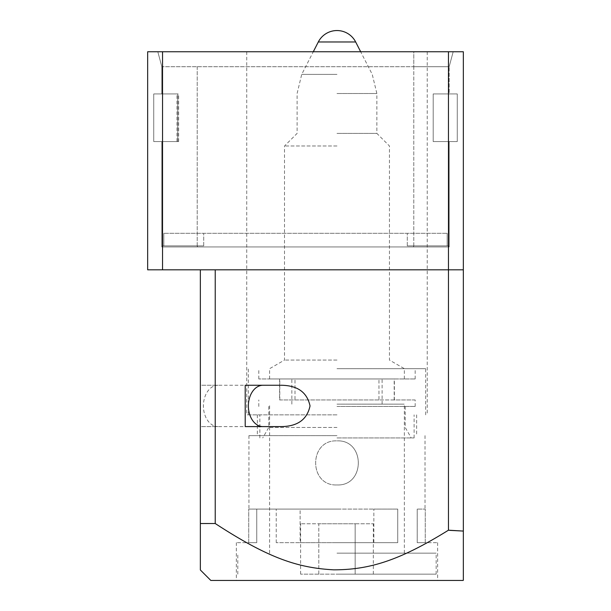 <?xml version="1.0" encoding="UTF-8"?>
<svg xmlns="http://www.w3.org/2000/svg" width="611" height="611" viewBox="0 0 611 611"><rect width="100%" height="100%" fill="white"/><g stroke="black" fill="none" stroke-linecap="round" stroke-linejoin="round"><path stroke-width="0.46" stroke-dasharray="3.06 2.29" d="M162.541 51.752L162.541 269.818L147.663 269.818L147.663 51.752L463.337 51.752L463.337 269.818L200.347 269.818L215.225 269.818L215.225 523.52C269.084 558.675 298.496 567.917 333.713 569.834C368.731 569.78 398.54 561.181 448.459 530.195L448.459 269.818L215.225 269.818M463.337 269.818L448.459 269.818L463.337 269.818L463.337 531.074M162.541 269.818L448.459 269.818L448.459 51.752M449.597 530.348L448.459 530.195M200.347 269.818L200.347 523.535L215.225 523.52M280.785 385.258L200.347 385.258L200.347 426.6L218.028 426.6A20.675 14.618 -90 0 1 203.41 405.933A20.675 14.618 -90 0 1 218.028 385.258L200.347 385.258L200.347 426.6L280.785 426.6M210.818 580.45L463.153 580.45M336.982 580.45L236.342 580.45L336.982 580.45M397.73 509.085L373.848 509.085L397.73 509.085L397.73 542.667L336.982 542.667L397.73 542.667L373.848 542.667L397.73 542.667L397.73 509.085M417.221 542.667L437.621 542.667L417.221 542.667L425.241 542.667L425.241 509.085L417.221 509.085L425.241 509.085L425.241 542.667L417.221 542.667L417.221 509.085L417.221 542.667M336.982 542.667L276.233 542.667L336.982 542.667M300.116 542.667L373.848 542.667L300.116 542.667L300.116 509.085L256.75 509.085L373.848 509.085L300.116 509.085L300.116 542.667M256.75 542.667L236.342 542.667L256.75 542.667L248.723 542.667L248.723 509.085L256.75 509.085L248.723 509.085L248.723 542.667L256.75 542.667L256.75 509.085L256.75 542.667M336.982 509.085L248.937 509.085L336.982 509.085M336.982 435.628L248.937 435.628L336.982 435.628M336.982 414.854L246.729 414.854L336.982 414.854M336.982 437.934L414.113 437.934L336.982 437.934M336.982 427.44L268.771 427.44L336.982 427.44M336.982 406.452L415.167 406.452L336.982 406.452M415.167 406.452L415.167 399.945L394.362 399.945L394.362 378.957L415.167 378.957L258.797 378.957L279.601 378.957L279.601 399.945L295.006 399.945L295.006 378.957L279.601 378.957M336.982 368.677L425.661 368.677L336.982 368.677M415.167 399.945L279.601 399.945M394.362 399.945L378.957 399.945L378.957 378.957L394.179 378.957L295.006 378.957M394.362 378.957L378.957 378.957M378.957 399.945L295.006 399.945M386.435 378.957L269.611 378.957L386.435 378.957M336.982 360.07L284.512 360.07L336.982 360.07M336.982 145.991L284.512 145.991L336.982 145.991M336.982 133.397L376.865 133.397L336.982 133.397M336.982 404.146L404.36 404.146L336.982 404.146M336.982 553.161L436.155 553.161L336.982 553.161M336.982 484.951C365.416 486.241 365.416 439.584 336.982 440.875C365.416 439.584 365.416 486.241 336.982 484.951C308.547 486.241 308.547 439.584 336.982 440.875C308.547 439.584 308.547 486.241 336.982 484.951M336.982 574.157L436.155 574.157L336.982 574.157M355.159 574.157L300.627 574.157L355.159 574.157L355.159 523.78L373.336 523.78L318.805 523.78L355.159 523.78L355.159 574.157M373.336 574.157L373.336 523.78M318.805 574.157L318.805 523.78L300.627 523.78L318.805 523.78L318.805 574.157M300.627 574.157L300.627 523.78M336.982 51.752L246.729 51.752L336.982 51.752M178.641 141.576L178.641 93.934L161.831 93.934L161.831 66.714L161.831 93.934L161.831 66.714L157.821 51.752L161.831 66.714L413.8 66.714L413.8 51.752L453.179 51.752L157.821 51.752L453.179 51.752L197.2 51.752L413.8 51.752L413.8 66.714L449.169 66.714L453.179 51.752L449.169 66.714L161.831 66.714L157.821 51.752L197.2 51.752L157.821 51.752L161.831 66.714L161.831 93.934L177.801 93.934L161.831 93.934L176.991 93.934L176.991 141.576L161.831 141.576L161.831 246.943L449.169 246.943L161.831 246.943L197.2 246.943L161.831 246.943L161.831 141.576L177.801 141.576L161.831 141.576L161.831 246.943L161.831 141.576L178.641 141.576L153.751 141.576L153.751 93.934L177.801 93.934L177.801 141.576L153.751 141.576L177.801 141.576L177.801 93.934L153.751 93.934L176.991 93.934M449.169 93.934L433.199 93.934L433.199 141.576L449.169 141.576L449.169 246.943L197.2 246.943L449.169 246.943L449.169 141.576L433.199 141.576L457.249 141.576L457.249 93.934L433.199 93.934L457.249 93.934L433.199 93.934L449.169 93.934L433.199 93.934L433.199 141.576L449.169 141.576L449.169 246.943L449.169 141.576L433.199 141.576L457.249 141.576L457.249 93.934L433.199 93.934L449.169 93.934L449.169 66.714L449.169 93.934M457.249 141.576L433.199 141.576L433.199 93.934L433.199 141.576L457.249 141.576L457.249 93.934L457.249 141.576M162.045 246.943L413.594 246.943L162.045 246.943L162.045 245.889L203.707 245.889L163.824 245.889L163.824 233.303L447.176 233.303L163.824 233.303L447.176 233.303L163.824 233.303L163.824 245.889L203.707 245.889L162.045 245.889L162.045 246.943L162.045 245.889L203.707 245.889L163.824 245.889L163.824 233.303L163.824 245.889L203.707 245.889L162.045 245.889L162.045 246.943M448.955 246.943L197.406 246.943L448.955 246.943L448.955 245.889L407.293 245.889L448.955 245.889L448.955 246.943L448.955 245.889L407.293 245.889L447.176 245.889L447.176 233.303L447.176 245.889L407.293 245.889L448.955 245.889L448.955 246.943M176.991 141.576L153.751 141.576L153.751 93.934L153.751 141.576L153.751 93.934L178.641 93.934M413.8 66.714L449.169 66.714L453.179 51.752L449.169 66.714L413.8 66.714L413.8 246.943L413.8 66.714M447.176 245.889L447.176 233.303L447.176 245.889L407.293 245.889L447.176 245.889M262.997 385.258L245.21 385.258M245.21 426.6L262.997 426.6M373.848 542.667L373.848 509.085L373.848 542.667M276.233 542.667L276.233 509.085L276.233 542.667M336.982 93.514L376.865 93.514L336.982 93.514M336.982 74.397L301.712 74.397L336.982 74.397M318.3 41.976L355.671 41.976M197.2 66.714L197.2 246.943L197.2 66.714M197.406 245.889L197.406 246.943L197.406 245.889M203.707 245.889L203.707 233.303L203.707 245.889M413.594 245.889L413.594 246.943L413.594 245.889M407.293 245.889L407.293 233.303L407.293 245.889M437.621 542.667L437.621 580.45M236.342 542.667L236.342 580.45M425.027 435.628L425.027 509.085M248.937 435.628L248.937 509.085M416.633 414.854L416.633 435.628M257.33 414.854L257.33 435.628M414.113 437.934L414.113 414.854M259.851 437.934L259.851 414.854M405.192 406.452L405.192 427.44L411.256 437.934M268.771 406.452L268.771 427.44L262.715 437.934M415.167 378.957L415.167 368.677M258.797 406.452L258.797 399.945M258.797 378.957L258.797 368.677M404.36 378.957L404.36 368.677L389.451 360.07L389.451 145.991L376.865 133.397L376.865 93.514L372.252 74.397L360.666 51.752M394.179 399.945L394.179 378.957M279.792 399.945L279.792 378.957M269.611 378.957L269.611 368.677L284.512 360.07L284.512 145.991L297.106 133.397L297.106 93.514L301.712 74.397L313.298 51.752M382.112 404.146L382.112 378.957M291.859 404.146L291.859 378.957M404.36 553.161L404.36 404.146M269.611 553.161L269.611 404.146M436.155 574.157L436.155 553.161M237.809 574.157L237.809 553.161M425.661 414.854L425.661 368.677M427.234 51.752L427.234 414.854M246.729 51.752L246.729 414.854M248.303 414.854L248.303 368.677"/><path stroke-width="0.92" d="M448.459 51.752L448.459 269.818L463.337 269.818L463.337 51.752L147.663 51.752L147.663 269.818L448.459 269.818L448.459 530.195C398.54 561.181 368.731 569.78 333.713 569.834C298.496 567.917 269.084 558.675 215.225 523.52L215.225 269.818M245.21 385.258L245.21 426.6L280.785 426.6C297.366 426.547 307.112 419.658 310.029 405.933C307.112 392.209 297.366 385.312 280.785 385.258L245.21 385.258M463.337 269.818L463.337 580.267L463.337 531.074L449.597 530.348M448.459 530.195L463.337 531.074M200.347 269.818L200.347 569.979L200.347 523.535L215.225 523.52M200.347 569.979L210.818 580.45L463.153 580.45M162.541 51.752L162.541 269.818M262.997 426.6A20.675 14.618 -90 0 1 248.379 405.933A20.675 14.618 90 0 1 262.997 385.258M360.666 51.752L355.671 41.976L318.3 41.976L313.298 51.752M355.671 41.976A20.988 20.988 0 0 0 318.3 41.976"/></g></svg>
